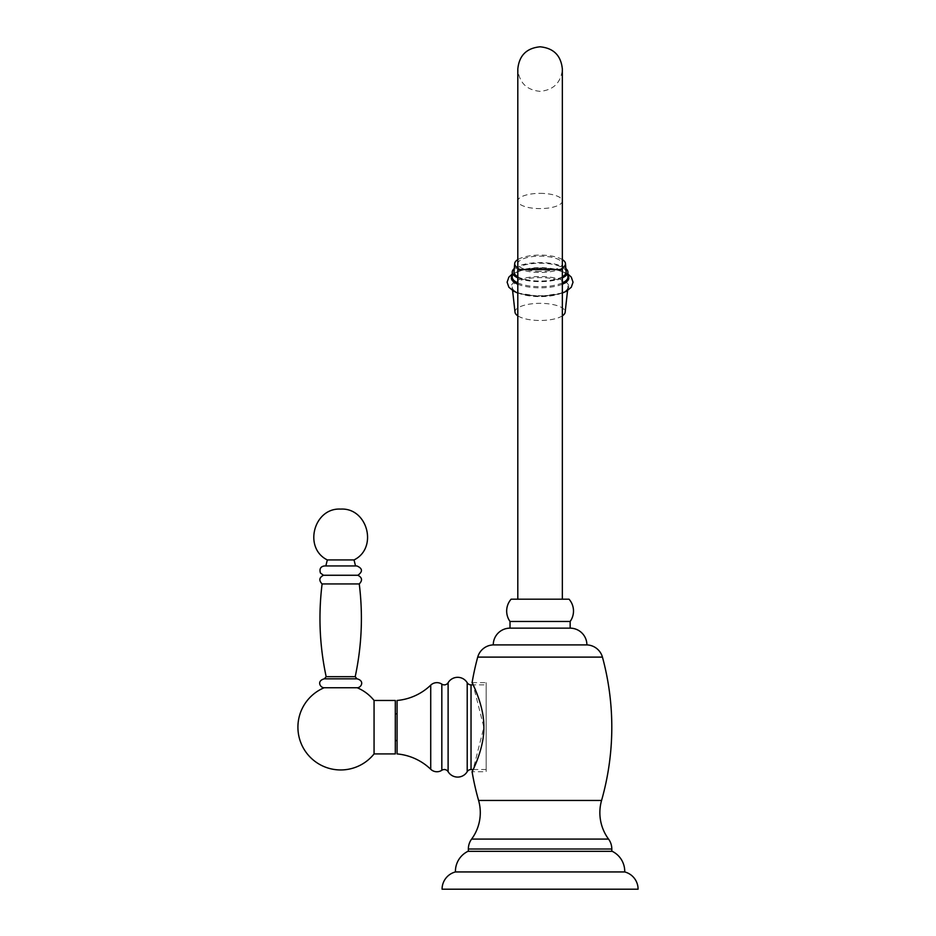 <?xml version="1.0" encoding="UTF-8"?>
<svg xmlns="http://www.w3.org/2000/svg" width="936" height="936" viewBox="0 0 936 936"><rect width="100%" height="100%" fill="white"/><g stroke="black" fill="none" stroke-linecap="round" stroke-linejoin="round"><path stroke-width="0.7" stroke-dasharray="4.68 3.51" d="M624.721 871.942L455.434 871.942M638.083 889.2L442.073 889.2M612.249 851.339L467.918 851.339M468.363 851.339L611.805 851.339L468.363 851.339M586.895 644.904L493.26 644.904M486.17 769.521L473.16 769.521L483.865 727.202L473.16 684.883L486.17 684.883L486.17 769.521L486.17 684.883M472.095 682.648L486.17 682.648L486.17 771.744L472.095 771.744M486.17 682.648L486.17 771.744M397.075 700.467L397.075 753.925M397.075 727.202L397.075 740.563L397.075 727.202M395.296 727.202L395.296 740.563L395.296 727.202M395.296 700.467L395.296 753.925M357.189 687.749L324.172 687.749M324.242 678.846L357.119 678.846M374.061 700.467L374.061 753.925M359.26 583.935L322.101 583.935M323.47 575.266L357.891 575.266M356.85 565.941L324.511 565.941M327.319 559.927L354.042 559.927M510.015 628.15L570.153 628.15M510.015 621.469L570.153 621.469M511.126 599.192L569.041 599.192M540.084 599.192L517.807 599.192L540.084 599.192M540.084 271.381A22.277 7.617 180 0 1 517.807 263.765A22.277 7.617 180 0 1 540.084 256.148A22.277 7.617 180 0 1 562.349 263.765A22.277 7.617 180 0 1 540.084 271.381M562.349 267.942A25.389 8.681 180 0 1 540.084 272.458A25.389 8.681 180 0 1 517.807 267.942M562.349 259.6A25.389 8.681 0 0 0 540.084 255.083A25.389 8.681 0 0 0 517.807 259.6M562.349 276.764A26.056 8.915 180 0 1 517.807 276.764M566.105 271.651A26.056 8.915 0 0 0 540.084 263.227A26.056 8.915 0 0 0 514.063 271.651M562.349 277.852A27.846 9.524 180 0 1 517.807 277.852M565.859 268.55A27.846 9.524 0 0 0 540.084 262.618A27.846 9.524 0 0 0 514.297 268.55M562.349 315.853A25.085 8.576 180 0 1 540.084 320.486A25.085 8.576 180 0 1 517.807 315.853M515.022 312.238A25.085 8.576 180 0 1 514.999 311.91A25.085 8.576 0 0 1 540.084 303.334A25.085 8.576 0 0 1 565.157 311.91M468.363 849.01L611.805 849.01M471.615 839.077L608.54 839.077M478.589 800.455L601.567 800.455M477.711 657.107L602.445 657.107M471.03 684.883L471.03 769.521M467.204 682.718L467.204 771.685M448.11 682.718L448.11 771.685M441.827 684.134L441.827 770.269M430.724 685.14L430.724 769.263M326.161 676.681L355.2 676.681M562.349 269.545L517.807 269.545M540.084 193.354A22.277 7.617 180 0 1 562.349 200.971A22.277 7.617 180 0 1 540.084 208.599A22.277 7.617 180 0 1 517.807 200.971A22.277 7.617 180 0 1 540.084 193.354M562.349 282.883A27.846 9.524 180 0 1 517.807 282.883M567.918 277.173A27.846 9.524 0 0 0 540.084 267.649A27.846 9.524 0 0 0 512.238 277.173C511.372 265.637 568.842 265.672 567.918 277.173M567.918 275.629A28.7 9.816 0 0 0 540.084 268.187A28.7 9.816 0 0 0 512.238 275.629M562.349 284.193A28.7 9.816 180 0 1 517.807 284.193M568.772 286.369A28.688 9.816 180 0 1 540.084 296.185A28.688 9.816 180 0 1 511.384 286.369A28.688 9.816 0 0 1 540.084 276.553A28.688 9.816 0 0 1 568.772 286.369M567.555 290.581L567.906 287.481A27.846 9.524 180 0 0 567.918 287.118A27.846 9.524 0 0 0 540.084 277.594A27.846 9.524 0 0 0 512.238 287.118A27.846 9.524 180 0 0 512.261 287.481A27.846 9.524 180 0 0 540.084 296.642A27.846 9.524 180 0 0 567.906 287.481C569.24 298.502 510.927 298.502 512.261 287.481L512.6 290.581M562.349 263.765L562.349 69.077C561.038 82.602 553.609 90.031 540.084 91.354C526.547 90.031 519.129 82.602 517.807 69.077L517.807 263.765M562.349 293.062L540.084 296.396L517.807 293.062M567.918 274.037L559.669 270.445L550.953 268.679L540.318 267.977L532.28 268.328L520.439 270.457L512.238 274.037"/><path stroke-width="1.4" d="M455.434 871.942A17.819 17.819 0 0 0 442.073 889.2L638.083 889.2A17.819 17.819 0 0 0 624.721 871.942L455.434 871.942A22.277 22.277 0 0 1 467.918 851.339L612.249 851.339A22.277 22.277 0 0 1 624.721 871.942M611.805 851.339L611.805 849.01A16.754 16.754 0 0 0 608.54 839.077A44.554 44.554 0 0 1 601.567 800.455A267.286 267.286 0 0 0 602.445 657.107A16.754 16.754 0 0 0 586.895 644.904L493.26 644.904A16.754 16.754 0 0 1 510.015 628.15L570.153 628.15A16.754 16.754 0 0 1 586.895 644.904M468.363 851.339L468.363 849.01A16.754 16.754 0 0 1 471.615 839.077A44.554 44.554 0 0 0 478.589 800.455A267.286 267.286 0 0 1 472.095 771.744L473.16 769.521L471.03 769.521A4.458 4.458 0 0 0 467.204 771.685A11.138 11.138 0 0 1 448.11 771.685A4.458 4.458 0 0 0 441.827 770.269A8.915 8.915 0 0 1 430.724 769.263A55.68 55.68 0 0 0 397.075 753.925L397.075 700.467A55.68 55.68 0 0 0 430.724 685.14L430.724 769.263M430.724 685.14A8.915 8.915 0 0 1 441.827 684.134A4.458 4.458 0 0 0 448.11 682.718A11.138 11.138 0 0 1 467.204 682.718A4.458 4.458 0 0 0 471.03 684.883L473.16 684.883L472.095 682.648C471.194 680.94 484.321 705.112 483.865 727.202C484.321 749.291 471.194 773.464 472.095 771.744M472.095 682.648A267.286 267.286 0 0 1 477.711 657.107A16.754 16.754 0 0 1 493.26 644.904M374.061 753.925L374.061 700.467L395.296 700.467L395.296 753.925L374.061 753.925A42.763 42.763 0 0 1 297.917 727.202A42.763 42.763 0 0 1 324.172 687.749L357.189 687.749C360.968 687.89 365.134 681.01 357.119 678.846L324.242 678.846C316.228 681.01 320.393 687.89 324.172 687.749M374.061 700.467A42.763 42.763 0 0 0 357.189 687.749M355.2 676.681L326.161 676.681C319.609 645.992 318.252 615.081 322.101 583.935L359.26 583.935C363.11 615.081 361.752 645.992 355.2 676.681L356.944 678.846M357.891 575.266L323.47 575.266L320.404 572.996C319.258 568.831 320.627 566.479 324.511 565.941L356.85 565.941C362.606 568.444 362.957 571.557 357.891 575.266C362.197 577.547 362.653 580.437 359.26 583.935M354.042 559.927L327.319 559.927C303.124 548.051 313.759 507.534 340.681 509.09C367.591 507.534 378.249 548.051 354.042 559.927L355.516 565.941M570.153 621.469A17.959 17.959 0 0 0 569.041 599.192L511.126 599.192A17.959 17.959 0 0 0 510.015 621.469L570.153 621.469L570.153 628.15M510.015 621.469L510.015 628.15M562.349 259.6A25.389 8.681 0 0 1 565.461 263.531A25.389 8.681 0 0 1 565.473 263.765A25.389 8.681 180 0 1 562.349 267.942M517.807 267.942A25.389 8.681 180 0 1 514.683 263.765A25.389 8.681 0 0 1 514.695 263.531L514.028 271.896A26.056 8.915 0 0 0 514.016 272.142A26.056 8.915 180 0 0 517.807 276.764M517.807 259.6A25.389 8.681 0 0 0 514.695 263.531M565.461 263.531L566.128 271.896A26.056 8.915 0 0 1 566.14 272.142A26.056 8.915 180 0 1 562.349 276.764M562.349 282.883A27.846 9.524 180 0 0 567.918 277.173L567.918 272.142A27.846 9.524 180 0 1 562.349 277.852M517.807 277.852A27.846 9.524 180 0 1 512.238 272.142A27.846 9.524 0 0 1 514.297 268.55M567.918 272.142A27.846 9.524 0 0 0 565.859 268.55M517.807 282.883A27.846 9.524 180 0 1 512.238 277.173L512.238 272.142M565.157 311.91A25.085 8.576 180 0 1 565.145 312.238A25.085 8.576 180 0 1 562.349 315.853M517.807 315.853A25.085 8.576 180 0 1 515.022 312.238L512.6 290.581M468.363 849.01L611.805 849.01M471.615 839.077L608.54 839.077M478.589 800.455L601.567 800.455M602.445 657.107L477.711 657.107M471.03 684.883L471.03 769.521M467.204 682.718L467.204 771.685M448.11 682.718L448.11 771.685M441.827 684.134L441.827 770.269M517.807 269.545L562.349 269.545L562.349 69.077C561.038 55.54 553.609 48.122 540.084 46.8C526.547 48.122 519.129 55.54 517.807 69.077L517.807 599.192M562.349 284.193A28.7 9.816 180 0 0 568.772 278.004A28.7 9.816 0 0 0 567.918 275.629M512.238 275.629A28.7 9.816 0 0 0 511.384 278.004A28.7 9.816 180 0 0 517.807 284.193M397.075 713.84L395.296 713.84M397.075 740.563L395.296 740.563M326.161 676.681L324.418 678.846M322.101 583.935C318.708 580.437 319.164 577.547 323.47 575.266M325.845 565.941L327.319 559.927M562.349 599.192L562.349 269.545M567.918 274.037L571.276 277.114L573.043 282.192L571.276 287.258L566.444 291.236L562.349 293.062M517.807 293.062L513.724 291.236L508.868 287.247L507.113 282.192L508.868 277.138L512.238 274.037M565.145 312.238L567.555 290.581"/></g></svg>
